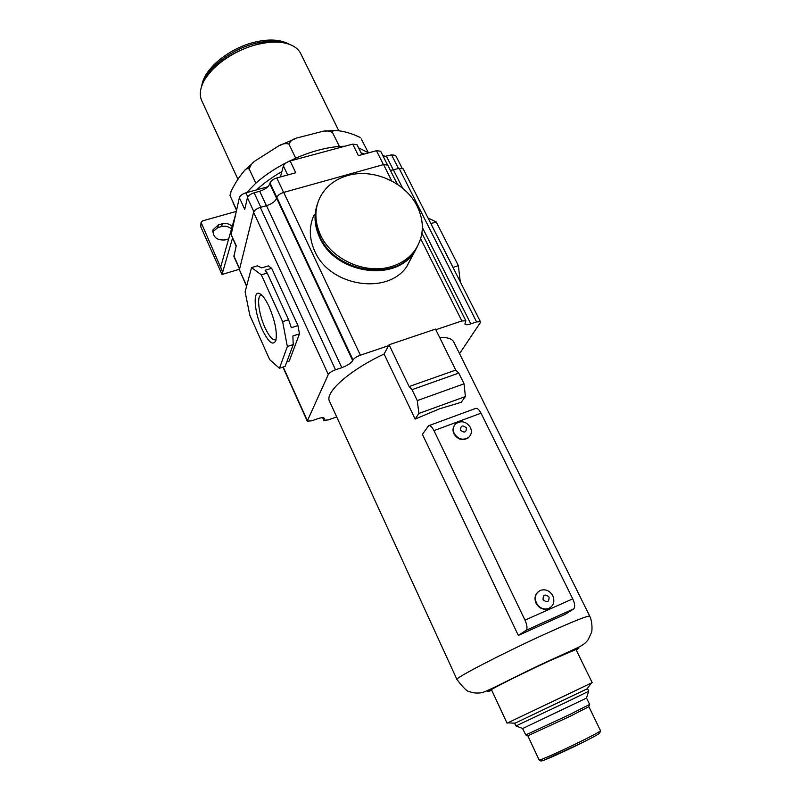 <?xml version="1.0" encoding="UTF-8"?>
<svg xmlns="http://www.w3.org/2000/svg" width="801" height="801" viewBox="0 0 801 801"><rect width="100%" height="100%" fill="white"/><g stroke="black" fill="none" stroke-linecap="round" stroke-linejoin="round"><path stroke-width="1.2" d="M360.36 137.832L359.529 137.161C351.148 133.226 343.339 131.014 336.11 130.513C333.857 130.002 332.665 130.673 332.525 132.535C329.091 130.743 325.476 130.423 321.672 131.594L298.002 137.692C293.436 138.613 290.413 140.726 288.931 144.04C285.146 143.009 281.271 143.92 277.336 146.773L256.68 159.91C252.786 162.112 250.312 165.176 249.251 169.091C247.259 168.12 245.486 168.851 243.935 171.284C238.948 177.131 234.613 183.96 230.918 191.779L230.478 196.585L236.615 210.032M249.251 169.091L255.809 183.209C264.42 175.559 274.683 168.661 286.578 162.523M288.931 144.04L295.709 158.187C311.329 151.429 325.877 147.514 339.364 146.453L344.851 146.233M332.525 132.535L339.364 146.453M361.311 139.014L368.44 152.891M230.478 196.585L236.535 210.383M236.305 211.424L202.763 220.826L201.081 222.408L222.598 271.859L220.675 267.063L235.724 214.027M246.588 192.63L255.809 183.209M222.788 271.799L232.5 238.177M222.598 271.859L222.017 274.463L200.721 226.623L201.011 222.808M239.529 269.226L222.017 274.463M236.115 246.177L231.159 234.533L239.369 197.667C240.16 195.604 242.333 193.992 245.897 192.821L256.53 189.897C263.619 183.349 272.07 177.251 281.872 171.594L283.394 165.977C284.315 163.794 286.558 162.132 290.142 160.971L352.71 144.12L357.036 144.751L361.962 154.663M239.549 269.156L233.902 256.62L236.225 245.727L231.159 234.533M239.369 197.667L244.736 209.351L247.449 197.747C248.27 195.644 250.493 194.002 254.117 192.811L259.694 191.269L266.403 205.697M259.694 191.269C265.091 189.507 268.455 187.023 269.777 183.819L269.997 182.968L276.886 197.406L353.041 359.949L352.71 360.62L276.655 198.237C275.294 201.401 271.919 203.875 266.503 205.667L341.817 367.669L335.519 369.802C331.804 371.203 329.401 372.755 328.31 374.467L307.254 421.126L282.933 367.108M246.578 286.347L239.399 269.767L253.607 212.325C254.458 210.252 256.69 208.61 260.325 207.399L266.503 205.667M297.942 325.576L291.324 327.709L288.58 319.759L282.643 321.652L287.349 346.523L293.226 344.6L285.126 366.377L279.459 368.27L269.707 359.679L249.862 315.364L245.116 291.824L251.544 267.594L257.361 265.852L261.787 267.874L268.335 265.902L271.669 268.295L297.942 325.576L299.464 333.847L289.251 361.031L286.818 361.842M293.226 344.6L292.866 335.989L299.464 333.847M251.544 267.594L261.336 274.843L282.643 321.652M271.669 268.295L265.081 270.277L267.244 273.061L261.336 274.843M287.349 346.523L279.459 368.27M262.187 329.461C254.428 312.801 252.525 290.212 259.454 293.536C262.438 294.908 265.692 299.364 269.196 306.903C275.073 321.031 277.306 332.215 275.874 340.435C273.111 346.142 268.545 342.488 262.187 329.461M267.244 273.061L288.58 319.759M275.934 339.614C272.981 340.825 269.326 336.81 264.961 327.569C259.123 314.943 256.62 297.571 260.475 295.459L261.767 295.138M336.71 416.92L328.22 419.924L323.834 420.255L324.255 418.282C323.574 417.341 321.341 417.511 317.566 418.773L311.809 420.805L307.254 421.126M435.834 329.732L461.847 320.951L465.872 320.821L464.87 324.075C465.531 325.006 467.514 324.936 470.818 323.864L476.575 321.902L480.45 321.752L480.22 322.783L459.554 353.672M439.609 337.391C447.379 337.201 452.094 338.733 453.756 341.987L589.746 616.169C588.154 615.408 574.257 620.915 548.064 632.7C505.111 652.094 453.746 678.627 456.96 679.508L329.521 401.241C324.405 392.66 349.717 370.042 384.11 354.012L389.076 344.76L409.111 386.553L412.024 389.666L417.271 400.59L418.893 413.456L415.138 419.073L439.629 408.79L461.196 402.292L465.391 396.575L418.893 413.456M353.041 359.949C354.202 358.187 356.645 356.605 360.37 355.203L388.585 345.682M352.71 360.62C350.988 363.243 347.354 365.586 341.817 367.669M276.886 197.406C277.797 195.274 280.07 193.612 283.704 192.41L383.569 164.595L387.754 165.106L397.386 184.32M412.705 254.748L406.988 266.182C388.024 295.579 329.672 286.588 314.753 251.164C308.956 238.217 308.846 225.912 314.403 214.257M269.997 182.968C270.888 180.816 273.141 179.144 276.766 177.952L295.759 172.766L290.142 160.971M352.71 144.12L358.417 155.634L376.46 150.698L380.655 151.259L387.384 164.676M402.052 168.1L395.624 155.364L391.579 154.853L383.409 156.746M480.45 321.752L403.183 168.821L399.158 168.36L390.437 170.463M427.994 217.932L436.235 221.977L458.352 265.622L460.285 281.832M458.352 265.622L453.036 267.474M430.838 223.549L453.036 267.314M436.235 221.977L430.938 223.579M382.668 155.274L385.441 156.515M361.061 152.851L364.475 153.972M280.41 176.961L281.872 171.594M256.53 189.897L267.824 186.783M358.578 147.845L368.039 152.54M288.781 161.422L295.709 158.187M232.22 226.393C229.356 223.769 226.032 222.898 222.247 223.779L218.393 224.871L213.016 229.827C212.766 237.176 216.821 240.53 225.161 239.92L228.665 238.908M231.479 228.996C228.635 226.483 225.371 225.652 221.677 226.523L217.842 227.614L212.726 231.9M409.111 386.553L455.729 370.082L435.524 329.091L389.076 344.76M455.729 370.082L458.763 373.096L464.049 383.809L465.391 396.575M464.049 383.809L417.271 400.59M458.763 373.096L412.024 389.666M384.11 354.012L415.138 419.073M518.337 635.413L565.176 614.327L573.616 608.95L526.087 630.317L518.337 635.413L422.427 434.352L428.555 425.762C430.117 425.081 431.919 426.693 433.962 430.618L524.985 620.144C527.158 625.1 527.559 628.455 526.207 630.227L526.087 630.317M429.146 425.551L475.383 408.52C477.076 407.789 478.958 409.341 481.021 413.186L572.735 598.848C574.908 603.704 575.248 607.038 573.746 608.85L573.616 608.95M550.047 607.799L547.954 608.87C542.918 610.052 538.953 608.179 536.059 603.253C534.087 598.347 534.948 594.402 538.632 591.408M469.536 436.525L468.174 437.917C462.567 441.001 457.822 439.649 453.937 433.852C452.495 430.578 452.745 427.614 454.688 424.981M454.207 433.491C458.102 439.288 462.848 440.65 468.465 437.556C471.469 434.843 472.119 431.469 470.407 427.434C466.412 421.566 461.596 420.285 455.979 423.569C453.156 426.272 452.565 429.576 454.207 433.491M466.412 427.904C462.557 424.78 460.595 425.511 460.505 430.117C464.36 433.251 466.332 432.51 466.412 427.904M552.83 595.754C555.053 601.781 553.551 606.077 548.315 608.63C543.268 609.811 539.303 607.939 536.41 603.013C534.237 597.125 535.659 592.88 540.665 590.277C545.781 588.905 549.836 590.737 552.83 595.754M543.068 599.699C543.028 594.622 545.02 593.741 549.055 597.055C549.116 602.142 547.123 603.023 543.068 599.699M575.969 649.481L549.486 660.855C522.542 673.321 489.862 689.641 491.504 689.771L507.043 723.183L565.997 695.158L592.159 682.592L575.969 649.481M587.053 688.87L515.133 723.173M587.604 688.64L588.675 691.273L566.397 702.147L515.974 725.946L514.612 723.453M586.452 698.102L522.683 728.52M586.572 698.082L589.646 704.419L570.062 714.352L525.786 734.948L522.592 728.6M588.785 706.732L570.232 716.244L527.919 735.769M417.792 245.767L414.027 252.115C394.773 281.922 335.188 272.62 319.899 236.565C314.683 225.171 313.932 214.107 317.637 203.354M417.251 206.348C424.75 222.237 423.949 236.956 414.818 250.523C409.311 257.962 401.742 263.229 392.11 266.332C366.377 275.063 331.634 259.904 320.48 234.923C314.523 221.717 314.382 209.191 320.04 197.356C325.747 186.533 334.948 179.264 347.644 175.559C373.136 167.97 405.747 182.468 417.251 206.348M338.823 130.833L300.705 53.567C298.302 48.791 293.687 45.447 286.858 43.524C279.068 41.482 269.757 41.672 258.943 44.085C234.753 49.392 209.441 67.394 202.673 83.684C199.87 90.193 199.579 95.88 201.782 100.756L237.987 179.354M282.162 42.583C275.224 41.512 267.354 41.972 258.563 43.955C233.902 50.653 216.02 62.458 204.906 79.399M247.449 197.747L253.867 211.684M233.852 255.859L239.649 268.746M260.325 207.399L335.519 369.802M253.607 212.325L328.31 374.467M239.399 269.767L246.678 285.937M283.194 367.018L307.304 420.565M323.544 417.782L324.155 419.143M383.569 164.595L391.759 180.966M420.685 238.738L461.847 320.951M283.704 192.41L360.37 355.203M269.777 183.819L276.605 198.398M254.117 192.811L260.816 207.269M376.46 150.698L383.429 164.626M276.766 177.952L283.594 192.44M391.579 154.853L398.477 168.55M386.442 156.265L393.341 169.992M322.993 417.691L323.894 419.684M399.158 168.36L476.575 321.902M393.471 169.962L402.663 188.255M422.367 227.464L470.818 323.864M283.394 165.977L287.659 174.978M245.897 192.821L247.789 196.936M201.201 223.869L200.721 226.623M222.247 223.779L221.677 226.523M218.393 224.871L217.842 227.614M572.735 598.848L524.985 620.144M481.021 413.186L433.962 430.618M576.189 649.921C583.849 645.436 575.378 648.84 550.768 660.144C514.292 676.995 475.023 697.09 491.714 690.212M588.895 706.732L600.52 730.692C600.199 731.453 594.042 734.837 582.037 740.825C562.813 750.407 538.632 761.17 539.143 759.959L527.859 735.849M582.207 742.707C564.605 751.488 542.257 761.451 541.526 760.89M417.581 246.167L413.636 252.896C394.392 282.693 334.878 273.401 319.609 237.386C314.473 226.172 313.672 215.259 317.206 204.625M286.448 43.424C278.668 40.541 268.886 40.39 257.121 42.984C232.751 48.28 207.569 67.204 202.863 83.264M260.796 294.307L259.454 293.536M261.537 295.128L260.475 295.459M465.872 320.821L421.917 233.221M323.834 420.255L322.663 417.671M212.756 231.189L213.016 229.827M526.207 630.227L573.746 608.85M589.746 616.169C592.96 622.878 591.899 632.73 591.518 632.42L588.124 639.759C585.962 642.282 584.69 644.435 576.59 648.189L551.328 659.754C518.658 674.522 485.436 692.785 480.99 692.835C476.265 693.316 472.55 692.945 469.857 691.704C467.714 692.084 463.409 688.019 456.96 679.508M586.963 688.99L591.438 682.953M515.273 723.183L507.764 722.852M586.422 698.192L588.675 691.273M522.773 728.55L515.974 725.946M588.745 706.872L589.496 704.56M528.059 735.819L525.786 734.948M600.52 730.692L599.709 733.145C599.058 733.706 597.246 735.158 582.287 742.657L544.109 760.109C541.686 761.27 540.034 761.22 539.143 759.959M406.988 266.182L417.551 246.227M414.027 252.115L414.818 250.523M230.017 195.584L230.388 193.722M245.276 169.892L253.877 162.112M280.32 145.241L295.048 138.783M325.086 131.124L334.598 130.513M289.331 44.305C280.921 39.629 269.837 38.808 256.07 41.832M255.95 41.862L255.94 41.872C229.827 47.629 203.754 68.556 201.732 86.057"/></g></svg>

